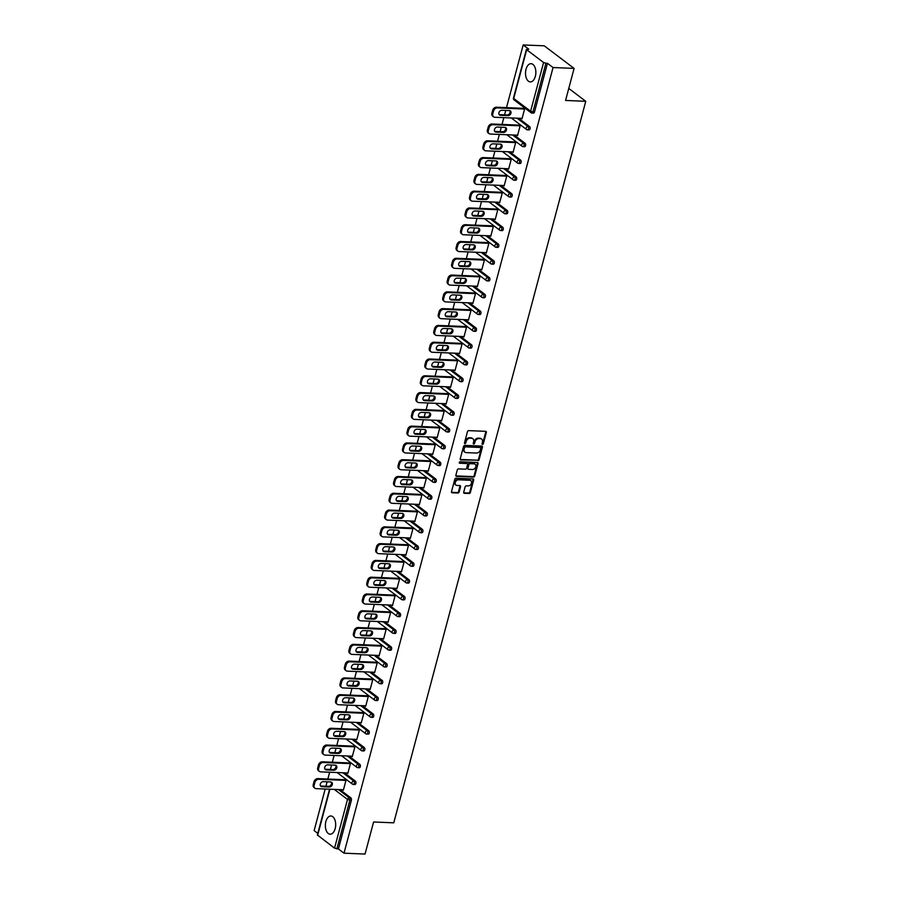 <?xml version="1.0" encoding="UTF-8"?>
<svg xmlns="http://www.w3.org/2000/svg" width="899" height="899" viewBox="0 0 899 899"><rect width="100%" height="100%" fill="white"/><g stroke="black" fill="none" stroke-linecap="round" stroke-linejoin="round"><path stroke-width="1.35" d="M482.505 444.353A0.798 0.618 127.1 0 0 483.359 443.645L486.348 432.419A1.146 0.877 127.1 0 0 485.685 431.329L468.694 430.632A1.146 0.877 127.1 0 0 467.469 431.644L464.48 442.87A0.798 0.618 127.1 0 0 465.806 442.915L466.188 441.465A3.663 2.809 127.1 0 1 470.11 438.218L471.526 438.274A3.663 2.809 127.1 0 1 472.84 438.723A3.663 2.809 127.1 0 1 473.649 441.78L473.256 443.229A0.798 0.618 127.1 0 0 474.582 443.286L474.964 441.825A3.663 2.809 127.1 0 1 478.886 438.577L480.302 438.633A3.663 2.809 127.1 0 1 481.617 439.083A3.663 2.809 127.1 0 1 482.426 442.139L482.033 443.589A0.798 0.618 127.1 0 0 482.505 444.353M482.01 443.904A0.798 0.618 127.1 0 0 482.763 443.196L485.752 431.969A1.146 0.877 127.1 0 0 485.73 431.329M464.457 443.173A0.798 0.618 127.1 0 0 465.21 442.465L465.592 441.016L466.188 441.465M473.234 443.533A0.798 0.618 127.1 0 0 473.987 442.836L474.369 441.375L474.964 441.825M335.181 828.608A9.102 5.158 -87.6 0 0 330.899 815.989A9.102 5.158 -87.6 0 0 325.865 821.562A9.102 5.158 -87.6 0 0 330.147 834.182A9.102 5.158 -87.6 0 0 335.181 828.608M535.355 76.314A9.102 5.158 -87.6 0 0 531.062 63.694A9.102 5.158 -87.6 0 0 526.027 69.268A9.102 5.158 -87.6 0 0 530.32 81.899A9.102 5.158 -87.6 0 0 535.355 76.314M463.715 492.191A1.146 0.877 127.1 0 0 464.378 493.281L469.143 493.484A1.146 0.877 127.1 0 0 470.368 492.461L473.683 479.999A1.146 0.877 127.1 0 0 473.02 478.909L456.04 478.201A1.146 0.877 127.1 0 0 454.815 479.223L451.5 491.686A1.146 0.877 127.1 0 0 452.152 492.776L457.917 493.012A1.146 0.877 127.1 0 0 459.142 492L460.558 486.662A1.146 0.877 127.1 0 0 459.895 485.572L457.04 485.449A3.068 2.349 127.1 0 1 455.939 485.078A3.068 2.349 127.1 0 1 455.523 481.842A3.068 2.349 127.1 0 1 458.546 479.808L469.728 480.268A3.068 2.349 127.1 0 1 470.829 480.639A3.068 2.349 127.1 0 1 471.245 483.876A3.068 2.349 127.1 0 1 468.222 485.909L466.356 485.842A1.146 0.877 127.1 0 0 465.131 486.853L463.715 492.191M526.679 49.726L513.711 98.463L530.612 111.251L543.58 62.514L526.679 49.726L528.758 49.175L523.173 44.95L544.232 45.815L574.101 68.403L565.572 100.463L585.755 101.295L393.773 822.821L373.591 821.989L365.05 854.05L344.002 853.185L553.042 67.537L547.457 63.312L545.918 63.245L532.95 111.982L534.489 112.049L547.457 63.312M574.101 68.403L553.042 67.537M477.886 460.636A1.146 0.877 127.1 0 0 479.111 459.614L482.426 447.151A1.146 0.877 127.1 0 0 481.763 446.061L464.772 445.365A1.146 0.877 127.1 0 0 463.547 446.376L460.232 458.838A1.146 0.877 127.1 0 0 460.895 459.928L477.29 460.187A1.146 0.877 127.1 0 0 478.515 459.164L481.83 446.702A1.146 0.877 127.1 0 0 481.808 446.061M478.054 463.581L474.739 476.043A1.146 0.877 127.1 0 1 473.515 477.054L456.523 476.358A1.146 0.877 127.1 0 1 455.86 475.256L457.288 469.93A1.146 0.877 127.1 0 1 458.512 468.907L465.401 469.199A1.146 0.877 127.1 0 0 466.626 468.177L467.559 464.637A1.146 0.877 127.1 0 0 466.896 463.547L459.726 463.243A0.798 0.618 127.1 0 1 460.119 461.771L477.391 462.479A1.146 0.877 127.1 0 1 478.054 463.581L477.459 463.131L474.144 475.593L474.739 476.043M585.755 101.295L568.764 88.45M543.58 62.514L545.918 63.245M344.002 853.185L338.417 848.959L334.54 848.162L317.381 834.98L329.562 789.198M317.808 833.373L314.133 830.597L325.191 789.019M325.932 786.232L327.112 781.815M327.854 779.028L329.652 772.241M330.394 769.454L331.574 765.027M332.315 762.24L334.125 755.452M334.866 752.665L336.046 748.238M336.788 745.462L338.586 738.663M339.328 735.876L340.507 731.46M341.249 728.673L343.058 721.886M343.8 719.099L344.969 714.671M345.71 711.884L347.52 705.097M348.261 702.31L349.441 697.894M350.183 695.107L351.992 688.308M352.734 685.532L353.903 681.105M354.644 678.318L356.454 671.531M357.195 668.744L358.375 664.316M359.117 661.529L360.915 654.742M361.656 651.955L362.836 647.538M363.578 644.752L365.387 637.964M366.129 635.177L367.309 630.75M368.039 627.963L369.849 621.175M370.59 618.388L371.77 613.961M372.512 611.185L374.321 604.386M375.063 601.6L376.232 597.183M376.973 594.396L378.782 587.609M379.524 584.822L380.704 580.394M381.446 577.607L383.255 570.82M383.985 568.033L385.165 563.617M385.907 560.83L387.716 554.031M388.458 551.256L389.638 546.828M390.38 544.041L392.178 537.254M392.919 534.467L394.099 530.039M394.841 527.252L396.65 520.465M397.392 517.678L398.56 513.262M399.302 510.475L401.111 503.687M401.853 500.9L403.033 496.473M403.775 493.686L405.584 486.898M406.326 484.112L407.494 479.684M408.236 476.908L410.045 470.11M410.787 467.323L411.967 462.906M412.708 460.119L414.506 453.332M415.248 450.545L416.428 446.118M417.17 443.331L418.979 436.543M419.721 433.756L420.901 429.34M421.642 426.553L423.44 419.754M424.182 416.979L425.362 412.551M426.104 409.764L427.913 402.977M428.654 400.19L429.823 395.762M430.565 392.987L432.374 386.188M433.116 383.401L434.296 378.985M435.037 376.198L436.847 369.41M437.588 366.623L438.757 362.196M439.499 359.409L441.308 352.622M442.05 349.835L443.229 345.418M443.971 342.631L445.769 335.833M446.511 333.057L447.691 328.629M448.432 325.843L450.242 319.055M450.983 316.268L452.163 311.841M452.894 309.054L454.703 302.266M455.445 299.479L456.625 295.063M457.366 292.276L459.175 285.489M459.917 282.702L461.086 278.274M461.828 275.487L463.637 268.7M464.378 265.913L465.558 261.485M466.3 258.71L468.109 251.911M468.84 249.124L470.02 244.708M470.761 241.921L472.571 235.133M473.312 232.347L474.492 227.919M475.234 225.132L477.032 218.345M477.774 215.558L478.953 211.141M479.695 208.354L481.504 201.556M482.246 198.78L483.415 194.353M484.156 191.566L485.966 184.778M486.707 181.991L487.887 177.564M488.629 174.777L490.438 167.989M491.18 165.202L492.349 160.786M493.09 157.999L494.899 151.212M495.641 148.425L496.821 143.997M497.563 141.21L499.361 134.423M500.102 131.636L501.282 127.209M502.024 124.433L503.833 117.634M504.575 114.847L505.755 110.431M506.497 107.644L523.173 44.95M523.701 108.352L524.713 108.599L521.993 118.825L521.386 118.365M339.946 789.625L350.913 797.93A1.753 0.989 92.4 0 1 351.385 800.222L349.846 800.155L336.878 848.892M338.417 848.959L351.385 800.222M534.489 112.049A1.753 0.989 92.4 0 1 533.523 113.128L531.983 113.06A1.753 0.989 92.4 0 1 531.624 112.926A1.753 1.349 127.1 0 1 530.994 112.701A1.753 1.753 0 0 0 531.983 113.06A1.753 0.989 92.4 0 0 532.95 111.982L530.612 111.251A1.753 1.349 127.1 0 0 530.994 112.701L514.093 99.924A1.753 1.349 127.1 0 1 513.711 98.463L513.453 98.081A1.753 1.753 0 0 0 514.093 99.924M355.386 781.141A1.753 0.989 92.4 0 1 355.847 783.434A1.753 0.989 92.4 0 1 354.88 784.501L353.341 784.445A1.753 0.989 92.4 0 1 352.981 784.31A1.753 1.349 127.1 0 1 352.363 784.085A1.753 1.753 0 0 0 353.341 784.445A1.753 0.989 92.4 0 0 354.307 783.366A1.753 0.989 -87.6 0 0 353.846 781.074L355.386 781.141L344.407 772.848M359.847 764.352A1.753 0.989 92.4 0 1 360.319 766.645A1.753 0.989 92.4 0 1 359.342 767.724L357.802 767.656A1.753 0.989 92.4 0 1 357.454 767.521A1.753 1.349 127.1 0 1 356.824 767.308A1.753 1.753 0 0 0 357.802 767.656A1.753 0.989 92.4 0 0 358.78 766.589A1.753 0.989 -87.6 0 0 358.308 764.296L359.847 764.352L348.879 756.059M364.309 747.575A1.753 0.989 92.4 0 1 364.78 749.867A1.753 0.989 92.4 0 1 363.814 750.935L362.275 750.867A1.753 0.989 92.4 0 1 361.915 750.732A1.753 1.349 127.1 0 1 361.286 750.519A1.753 1.753 0 0 0 362.275 750.867A1.753 0.989 92.4 0 0 363.241 749.8A1.753 0.989 -87.6 0 0 362.78 747.507L364.309 747.575L353.341 739.281M368.781 730.786A1.753 0.989 92.4 0 1 369.242 733.078A1.753 0.989 92.4 0 1 368.275 734.146L366.736 734.09A1.753 0.989 92.4 0 1 366.387 733.955A1.753 1.349 127.1 0 1 365.758 733.73A1.753 1.753 0 0 0 366.736 734.09A1.753 0.989 92.4 0 0 367.713 733.011A1.753 0.989 -87.6 0 0 367.242 730.718L368.781 730.786L357.802 722.493M373.242 714.008A1.753 0.989 92.4 0 1 373.714 716.289A1.753 0.989 92.4 0 1 372.748 717.368L371.208 717.301A1.753 0.989 92.4 0 1 370.849 717.166A1.753 1.349 127.1 0 1 370.219 716.952A1.753 1.753 0 0 0 371.208 717.301A1.753 0.989 92.4 0 0 372.175 716.233A1.753 0.989 -87.6 0 0 371.703 713.941L373.242 714.008L362.275 705.704M377.715 697.219A1.753 0.989 92.4 0 1 378.176 699.512A1.753 0.989 92.4 0 1 377.209 700.579L375.67 700.523A1.753 0.989 92.4 0 1 375.31 700.377A1.753 1.349 127.1 0 1 374.692 700.164A1.753 1.753 0 0 0 375.67 700.523A1.753 0.989 92.4 0 0 376.636 699.444A1.753 0.989 -87.6 0 0 376.175 697.152L377.715 697.219L366.736 688.926M382.176 680.431A1.753 0.989 92.4 0 1 382.648 682.723A1.753 0.989 92.4 0 1 381.67 683.802L380.142 683.734A1.753 0.989 92.4 0 1 379.783 683.6A1.753 1.349 127.1 0 1 379.153 683.386A1.753 1.753 0 0 0 380.142 683.734A1.753 0.989 92.4 0 0 381.109 682.667A1.753 0.989 -87.6 0 0 380.637 680.374L382.176 680.431L371.208 672.137M386.649 663.653A1.753 0.989 92.4 0 1 387.109 665.945A1.753 0.989 92.4 0 1 386.143 667.013L384.603 666.946A1.753 0.989 92.4 0 1 384.244 666.811A1.753 1.349 127.1 0 1 383.615 666.597A1.753 1.753 0 0 0 384.603 666.946A1.753 0.989 92.4 0 0 385.57 665.878A1.753 0.989 -87.6 0 0 385.109 663.586L386.649 663.653L375.67 655.349M391.11 646.864A1.753 0.989 92.4 0 1 391.582 649.157A1.753 0.989 92.4 0 1 390.604 650.224L389.065 650.168A1.753 0.989 92.4 0 1 388.716 650.033A1.753 1.349 127.1 0 1 388.087 649.808A1.753 1.753 0 0 0 389.065 650.168A1.753 0.989 92.4 0 0 390.042 649.089A1.753 0.989 -87.6 0 0 389.57 646.797L391.11 646.864L380.142 638.571M395.571 630.075A1.753 0.989 92.4 0 1 396.043 632.368A1.753 0.989 92.4 0 1 395.077 633.447L393.537 633.379A1.753 0.989 92.4 0 1 393.178 633.244A1.753 1.349 127.1 0 1 392.548 633.031A1.753 1.753 0 0 0 393.537 633.379A1.753 0.989 92.4 0 0 394.504 632.312A1.753 0.989 -87.6 0 0 394.043 630.019L395.571 630.075L384.603 621.782M400.044 613.298A1.753 0.989 92.4 0 1 400.505 615.59A1.753 0.989 92.4 0 1 399.538 616.658L397.999 616.59A1.753 0.989 92.4 0 1 397.65 616.456A1.753 1.349 127.1 0 1 397.021 616.242A1.753 1.753 0 0 0 397.999 616.59A1.753 0.989 92.4 0 0 398.965 615.523A1.753 0.989 -87.6 0 0 398.504 613.23L400.044 613.298L389.065 605.005M404.505 596.509A1.753 0.989 92.4 0 1 404.977 598.801A1.753 0.989 92.4 0 1 404.011 599.88L402.471 599.813A1.753 0.989 92.4 0 1 402.111 599.678A1.753 1.349 127.1 0 1 401.482 599.453A1.753 1.753 0 0 0 402.471 599.813A1.753 0.989 92.4 0 0 403.437 598.734A1.753 0.989 -87.6 0 0 402.966 596.453L404.505 596.509L393.537 588.216M408.978 579.731A1.753 0.989 92.4 0 1 409.438 582.013A1.753 0.989 92.4 0 1 408.472 583.091L406.932 583.024A1.753 0.989 92.4 0 1 406.573 582.889A1.753 1.349 127.1 0 1 405.955 582.676A1.753 1.753 0 0 0 406.932 583.024A1.753 0.989 92.4 0 0 407.899 581.956A1.753 0.989 -87.6 0 0 407.438 579.664L408.978 579.731L397.999 571.427M413.439 562.943A1.753 0.989 92.4 0 1 413.911 565.235A1.753 0.989 92.4 0 1 412.933 566.303L411.405 566.246A1.753 0.989 92.4 0 1 411.045 566.112A1.753 1.349 127.1 0 1 410.416 565.887A1.753 1.753 0 0 0 411.405 566.246A1.753 0.989 92.4 0 0 412.371 565.168A1.753 0.989 -87.6 0 0 411.899 562.875L413.439 562.943L402.471 554.649M417.911 546.154A1.753 0.989 92.4 0 1 418.372 548.446A1.753 0.989 92.4 0 1 417.406 549.525L415.866 549.458A1.753 0.989 92.4 0 1 415.507 549.323A1.753 1.349 127.1 0 1 414.877 549.109A1.753 1.753 0 0 0 415.866 549.458A1.753 0.989 92.4 0 0 416.833 548.39A1.753 0.989 -87.6 0 0 416.372 546.098L417.911 546.154L406.932 537.86M422.373 529.376A1.753 0.989 92.4 0 1 422.833 531.669A1.753 0.989 92.4 0 1 421.867 532.736L420.327 532.669A1.753 0.989 92.4 0 1 419.979 532.534A1.753 1.349 127.1 0 1 419.35 532.32A1.753 1.753 0 0 0 420.327 532.669A1.753 0.989 92.4 0 0 421.305 531.601A1.753 0.989 -87.6 0 0 420.833 529.309L422.373 529.376L411.394 521.072M426.834 512.587A1.753 0.989 92.4 0 1 427.306 514.88A1.753 0.989 92.4 0 1 426.34 515.947L424.8 515.891A1.753 0.989 92.4 0 1 424.44 515.756A1.753 1.349 127.1 0 1 423.811 515.532A1.753 1.753 0 0 0 424.8 515.891A1.753 0.989 92.4 0 0 425.766 514.812A1.753 0.989 -87.6 0 0 425.294 512.52L426.834 512.587L415.866 504.294M431.306 495.798A1.753 0.989 92.4 0 1 431.767 498.091A1.753 0.989 92.4 0 1 430.801 499.17L429.261 499.102A1.753 0.989 92.4 0 1 428.902 498.967A1.753 1.349 127.1 0 1 428.284 498.754A1.753 1.753 0 0 0 429.261 499.102A1.753 0.989 92.4 0 0 430.228 498.035A1.753 0.989 -87.6 0 0 429.767 495.742L431.306 495.798L420.327 487.505M435.768 479.021A1.753 0.989 92.4 0 1 436.24 481.313A1.753 0.989 92.4 0 1 435.273 482.381L433.734 482.325A1.753 0.989 92.4 0 1 433.374 482.179A1.753 1.349 127.1 0 1 432.745 481.965A1.753 1.753 0 0 0 433.734 482.325A1.753 0.989 92.4 0 0 434.7 481.246A1.753 0.989 -87.6 0 0 434.228 478.953L435.768 479.021L424.8 470.728M440.24 462.232A1.753 0.989 92.4 0 1 440.701 464.525A1.753 0.989 92.4 0 1 439.735 465.603L438.195 465.536A1.753 0.989 92.4 0 1 437.835 465.401A1.753 1.349 127.1 0 1 437.217 465.188A1.753 1.753 0 0 0 438.195 465.536A1.753 0.989 92.4 0 0 439.162 464.457A1.753 0.989 -87.6 0 0 438.701 462.176L440.24 462.232L429.261 453.939M444.702 445.454A1.753 0.989 92.4 0 1 445.174 447.747A1.753 0.989 92.4 0 1 444.196 448.815L442.656 448.747A1.753 0.989 92.4 0 1 442.308 448.612A1.753 1.349 127.1 0 1 441.679 448.399A1.753 1.753 0 0 0 442.656 448.747A1.753 0.989 92.4 0 0 443.634 447.68A1.753 0.989 -87.6 0 0 443.162 445.387L444.702 445.454L433.734 437.15M449.163 428.666A1.753 0.989 92.4 0 1 449.635 430.958A1.753 0.989 92.4 0 1 448.668 432.026L447.129 431.969A1.753 0.989 92.4 0 1 446.769 431.835A1.753 1.349 127.1 0 1 446.14 431.61A1.753 1.753 0 0 0 447.129 431.969A1.753 0.989 92.4 0 0 448.095 430.891A1.753 0.989 -87.6 0 0 447.635 428.598L449.163 428.666L438.195 420.372M453.635 411.877A1.753 0.989 92.4 0 1 454.096 414.169A1.753 0.989 92.4 0 1 453.13 415.248L451.59 415.181A1.753 0.989 92.4 0 1 451.242 415.046A1.753 1.349 127.1 0 1 450.613 414.832A1.753 1.753 0 0 0 451.59 415.181A1.753 0.989 92.4 0 0 452.568 414.113A1.753 0.989 -87.6 0 0 452.096 411.821L453.635 411.877L442.656 403.584M458.097 395.099A1.753 0.989 92.4 0 1 458.569 397.392A1.753 0.989 92.4 0 1 457.602 398.459L456.063 398.392A1.753 0.989 92.4 0 1 455.703 398.257A1.753 1.349 127.1 0 1 455.074 398.043A1.753 1.753 0 0 0 456.063 398.392A1.753 0.989 92.4 0 0 457.029 397.324A1.753 0.989 -87.6 0 0 456.557 395.032L458.097 395.099L447.129 386.795M462.569 378.31A1.753 0.989 92.4 0 1 463.03 380.603A1.753 0.989 92.4 0 1 462.064 381.67L460.524 381.614A1.753 0.989 92.4 0 1 460.164 381.479A1.753 1.349 127.1 0 1 459.546 381.255A1.753 1.753 0 0 0 460.524 381.614A1.753 0.989 92.4 0 0 461.49 380.535A1.753 0.989 -87.6 0 0 461.03 378.243L462.569 378.31L451.59 370.017M467.031 361.522A1.753 0.989 92.4 0 1 467.502 363.814A1.753 0.989 92.4 0 1 466.525 364.893L464.997 364.825A1.753 0.989 92.4 0 1 464.637 364.691A1.753 1.349 127.1 0 1 464.008 364.477A1.753 1.753 0 0 0 464.997 364.825A1.753 0.989 92.4 0 0 465.963 363.758A1.753 0.989 -87.6 0 0 465.491 361.465L467.031 361.522L456.063 353.228M471.503 344.744A1.753 0.989 92.4 0 1 471.964 347.036A1.753 0.989 92.4 0 1 470.997 348.104L469.458 348.048A1.753 0.989 92.4 0 1 469.098 347.902A1.753 1.349 127.1 0 1 468.469 347.688A1.753 1.753 0 0 0 469.458 348.048A1.753 0.989 92.4 0 0 470.424 346.969A1.753 0.989 -87.6 0 0 469.963 344.677L471.503 344.744L460.524 336.451M475.964 327.955A1.753 0.989 92.4 0 1 476.436 330.248A1.753 0.989 92.4 0 1 475.459 331.326L473.919 331.259A1.753 0.989 92.4 0 1 473.571 331.124A1.753 1.349 127.1 0 1 472.941 330.911A1.753 1.753 0 0 0 473.919 331.259A1.753 0.989 92.4 0 0 474.897 330.191A1.753 0.989 -87.6 0 0 474.425 327.899L475.964 327.955L464.997 319.662M480.426 311.178A1.753 0.989 92.4 0 1 480.898 313.47A1.753 0.989 92.4 0 1 479.931 314.538L478.392 314.47A1.753 0.989 92.4 0 1 478.032 314.335A1.753 1.349 127.1 0 1 477.403 314.122A1.753 1.753 0 0 0 478.392 314.47A1.753 0.989 92.4 0 0 479.358 313.403A1.753 0.989 -87.6 0 0 478.897 311.11L480.426 311.178L469.458 302.873M484.898 294.389A1.753 0.989 92.4 0 1 485.359 296.681A1.753 0.989 92.4 0 1 484.392 297.749L482.853 297.693A1.753 0.989 92.4 0 1 482.505 297.558A1.753 1.349 127.1 0 1 481.875 297.333A1.753 1.753 0 0 0 482.853 297.693A1.753 0.989 92.4 0 0 483.819 296.614A1.753 0.989 -87.6 0 0 483.359 294.321L484.898 294.389L473.919 286.096M489.359 277.6A1.753 0.989 92.4 0 1 489.831 279.892A1.753 0.989 92.4 0 1 488.865 280.971L487.325 280.904A1.753 0.989 92.4 0 1 486.966 280.769A1.753 1.349 127.1 0 1 486.337 280.555A1.753 1.753 0 0 0 487.325 280.904A1.753 0.989 92.4 0 0 488.292 279.836A1.753 0.989 -87.6 0 0 487.82 277.544L489.359 277.6L478.392 269.307M493.832 260.822A1.753 0.989 92.4 0 1 494.293 263.115A1.753 0.989 92.4 0 1 493.326 264.182L491.787 264.115A1.753 0.989 92.4 0 1 491.427 263.98A1.753 1.349 127.1 0 1 490.809 263.767A1.753 1.753 0 0 0 491.787 264.115A1.753 0.989 92.4 0 0 492.753 263.047A1.753 0.989 -87.6 0 0 492.292 260.755L493.832 260.822L482.853 252.529M498.293 244.034A1.753 0.989 92.4 0 1 498.765 246.326A1.753 0.989 92.4 0 1 497.788 247.394L496.259 247.337A1.753 0.989 92.4 0 1 495.9 247.203A1.753 1.349 127.1 0 1 495.27 246.978A1.753 1.753 0 0 0 496.259 247.337A1.753 0.989 92.4 0 0 497.226 246.259A1.753 0.989 -87.6 0 0 496.754 243.966L498.293 244.034L487.325 235.74M502.766 227.256A1.753 0.989 92.4 0 1 503.226 229.537A1.753 0.989 92.4 0 1 502.26 230.616L500.721 230.549A1.753 0.989 92.4 0 1 500.361 230.414A1.753 1.349 127.1 0 1 499.732 230.2A1.753 1.753 0 0 0 500.721 230.549A1.753 0.989 92.4 0 0 501.687 229.481A1.753 0.989 -87.6 0 0 501.226 227.189L502.766 227.256L491.787 218.951M507.227 210.467A1.753 0.989 92.4 0 1 507.688 212.76A1.753 0.989 92.4 0 1 506.721 213.827L505.182 213.771A1.753 0.989 92.4 0 1 504.833 213.625A1.753 1.349 127.1 0 1 504.204 213.411A1.753 1.753 0 0 0 505.182 213.771A1.753 0.989 92.4 0 0 506.159 212.692A1.753 0.989 -87.6 0 0 505.688 210.4L507.227 210.467L496.248 202.174M511.688 193.678A1.753 0.989 92.4 0 1 512.16 195.971A1.753 0.989 92.4 0 1 511.194 197.05L509.654 196.982A1.753 0.989 92.4 0 1 509.295 196.847A1.753 1.349 127.1 0 1 508.665 196.634A1.753 1.753 0 0 0 509.654 196.982A1.753 0.989 92.4 0 0 510.621 195.915A1.753 0.989 -87.6 0 0 510.149 193.622L511.688 193.678L500.721 185.385M516.161 176.901A1.753 0.989 92.4 0 1 516.622 179.193A1.753 0.989 92.4 0 1 515.655 180.261L514.116 180.193A1.753 0.989 92.4 0 1 513.756 180.058A1.753 1.349 127.1 0 1 513.138 179.845A1.753 1.753 0 0 0 514.116 180.193A1.753 0.989 92.4 0 0 515.082 179.126A1.753 0.989 -87.6 0 0 514.621 176.833L516.161 176.901L505.182 168.596M520.622 160.112A1.753 0.989 92.4 0 1 521.094 162.404A1.753 0.989 92.4 0 1 520.128 163.472L518.588 163.416A1.753 0.989 92.4 0 1 518.229 163.281A1.753 1.349 127.1 0 1 517.599 163.056A1.753 1.753 0 0 0 518.588 163.416A1.753 0.989 92.4 0 0 519.555 162.337A1.753 0.989 -87.6 0 0 519.083 160.044L520.622 160.112L509.654 151.819M525.095 143.323A1.753 0.989 92.4 0 1 525.555 145.616A1.753 0.989 92.4 0 1 524.589 146.694L523.049 146.627A1.753 0.989 92.4 0 1 522.69 146.492A1.753 1.349 127.1 0 1 522.072 146.279A1.753 1.753 0 0 0 523.049 146.627A1.753 0.989 92.4 0 0 524.016 145.559A1.753 0.989 -87.6 0 0 523.555 143.267L525.095 143.323L514.116 135.03M529.556 126.545A1.753 0.989 92.4 0 1 530.028 128.838A1.753 0.989 92.4 0 1 529.05 129.905L527.522 129.838A1.753 0.989 92.4 0 1 527.162 129.703A1.753 1.349 127.1 0 1 526.533 129.49A1.753 1.753 0 0 0 527.522 129.838A1.753 0.989 92.4 0 0 528.488 128.771A1.753 0.989 -87.6 0 0 528.016 126.478L529.556 126.545L518.588 118.252M516.925 135.142L517.532 135.603L520.251 125.388L519.24 125.141M512.452 151.931L513.059 152.392L515.779 142.166L514.767 141.918M507.991 168.72L508.598 169.181L511.317 158.954L510.306 158.707M503.519 185.497L504.125 185.958L506.845 175.743L505.845 175.496M499.057 202.286L499.664 202.747L502.384 192.521L501.372 192.274M494.585 219.075L495.203 219.536L497.922 209.31L496.911 209.062M490.124 235.853L490.73 236.313L493.45 226.099L492.438 225.851M485.662 252.641L486.269 253.102L488.989 242.876L487.977 242.629M481.19 269.419L481.797 269.88L484.516 259.665L483.505 259.418M476.728 286.208L477.335 286.669L480.055 276.442L479.043 276.195M472.256 302.997L472.874 303.457L475.593 293.231L474.582 292.984M467.795 319.774L468.401 320.235L471.121 310.02L470.11 309.773M463.333 336.563L463.94 337.024L466.66 326.798L465.648 326.551M458.861 353.352L459.468 353.813L462.187 343.587L461.176 343.339M454.4 370.13L455.006 370.59L457.726 360.375L456.714 360.128M449.927 386.918L450.534 387.379L453.253 377.153L452.242 376.906M445.466 403.696L446.073 404.157L448.792 393.942L447.781 393.695M440.993 420.485L441.611 420.946L444.331 410.719L443.319 410.472M436.532 437.274L437.139 437.734L439.858 427.508L438.847 427.261M432.071 454.051L432.677 454.512L435.397 444.297L434.386 444.05M427.598 470.84L428.205 471.301L430.924 461.075L429.913 460.827M423.137 487.629L423.744 488.078L426.463 477.863L425.452 477.616M418.664 504.406L419.271 504.867L421.991 494.652L420.99 494.405M414.203 521.195L414.81 521.656L417.529 511.43L416.518 511.183M409.73 537.973L410.349 538.434L413.068 528.219L412.057 527.971M405.269 554.762L405.876 555.222L408.596 544.996L407.584 544.749M400.808 571.55L401.415 572.011L404.134 561.785L403.123 561.538M396.335 588.328L396.942 588.789L399.662 578.574L398.65 578.327M391.874 605.117L392.481 605.578L395.2 595.352L394.189 595.104M387.402 621.894L388.02 622.355L390.739 612.14L389.728 611.893M382.94 638.683L383.547 639.144L386.267 628.918L385.255 628.671M378.468 655.472L379.086 655.933L381.805 645.707L380.794 645.46M374.006 672.25L374.613 672.71L377.333 662.496L376.321 662.248M369.545 689.039L370.152 689.499L372.871 679.273L371.86 679.026M365.073 705.827L365.679 706.288L368.399 696.062L367.388 695.815M360.611 722.605L361.218 723.066L363.938 712.851L362.926 712.604M356.139 739.394L356.757 739.855L359.476 729.628L358.465 729.381M351.678 756.171L352.284 756.632L355.004 746.417L353.992 746.17M347.216 772.96L347.823 773.421L350.543 763.195L349.531 762.948M342.744 789.749L343.351 790.21L346.07 779.984L345.059 779.736M481.302 438.892A3.663 2.809 127.1 0 0 481.021 438.633A3.663 2.809 127.1 0 0 479.706 438.184L480.302 438.633M474.369 441.375A3.663 2.809 127.1 0 1 478.29 438.128L479.706 438.184M472.526 438.521A3.663 2.809 127.1 0 0 472.245 438.274A3.663 2.809 127.1 0 0 470.93 437.824L471.526 438.274M465.592 441.016A3.663 2.809 127.1 0 1 469.514 437.757L470.93 437.824M460.254 459.479A1.146 0.877 127.1 0 0 460.299 459.479L477.29 460.187M480.796 448.264A0.798 0.618 127.1 0 0 480.324 447.5L465.424 446.882A0.798 0.618 127.1 0 0 464.558 447.59L464.154 449.129A3.663 2.809 127.1 0 0 464.963 452.175A3.663 2.809 127.1 0 0 466.278 452.624L476.47 453.051A3.663 2.809 127.1 0 0 480.392 449.792L480.796 448.264M480.19 447.399A0.798 0.618 127.1 0 0 479.729 447.05L480.324 447.5M464.682 451.927A3.663 2.809 127.1 0 1 464.367 451.725A3.663 2.809 127.1 0 1 463.558 448.668L463.963 447.14A0.798 0.618 127.1 0 1 464.817 446.432L479.729 447.05M456.523 476.358L455.928 475.908A1.146 0.877 127.1 0 0 455.928 475.908L472.919 476.605A1.146 0.877 127.1 0 0 474.144 475.593M466.952 463.547A1.146 0.877 127.1 0 0 466.3 463.097L459.243 462.805M472.548 469.492A3.068 2.349 127.1 0 0 475.56 467.446A3.068 2.349 127.1 0 0 475.144 464.221A3.068 2.349 127.1 0 0 474.054 463.839L470.11 463.682A1.146 0.877 127.1 0 0 468.885 464.693L467.941 468.233A1.146 0.877 127.1 0 0 468.604 469.323L472.548 469.492M474.829 464.03A3.068 2.349 127.1 0 0 474.548 463.772A3.068 2.349 127.1 0 0 473.447 463.39L474.054 463.839M467.963 468.873A1.146 0.877 127.1 0 1 467.345 467.783L468.289 464.244A1.146 0.877 127.1 0 1 469.514 463.221L473.447 463.39M477.459 463.131A1.146 0.877 127.1 0 0 477.436 462.491M470.503 480.448A3.068 2.349 127.1 0 0 470.222 480.19A3.068 2.349 127.1 0 0 469.132 479.819L469.728 480.268M455.669 484.819A3.068 2.349 127.1 0 1 455.344 484.617A3.068 2.349 127.1 0 1 454.928 481.392A3.068 2.349 127.1 0 1 457.951 479.347L469.132 479.819M451.512 492.326A1.146 0.877 127.1 0 0 451.556 492.326L457.321 492.562A1.146 0.877 127.1 0 0 458.546 491.551L459.962 486.213A1.146 0.877 127.1 0 0 459.94 485.572M463.738 492.832A1.146 0.877 127.1 0 0 463.783 492.832L468.548 493.034A1.146 0.877 127.1 0 0 469.772 492.011L473.088 479.549A1.146 0.877 127.1 0 0 473.065 478.909M492.652 110.33L491.888 113.24L492.776 113.915L493.551 111.015L492.652 110.33A3.506 2.686 -52.9 0 1 496.394 107.228L524.432 108.386M492.776 113.915A3.506 2.686 127.1 0 0 493.551 116.836L492.652 116.151A3.506 2.686 -52.9 0 1 491.888 113.24M509.834 110.656A2.742 2.101 -52.9 0 1 509.643 113.454A2.742 2.101 -52.9 0 1 507.126 114.96L499.619 114.645A2.742 2.101 -52.9 0 1 499.147 114.566M496.394 107.228L497.293 107.902L524.6 109.037M497.293 107.902A3.506 2.686 127.1 0 0 493.551 111.015M493.551 116.836A3.506 2.686 127.1 0 0 494.81 117.263L522.105 118.398M509.362 110.577A2.742 2.101 -52.9 0 1 510.351 110.914A2.742 2.101 -52.9 0 1 510.722 113.813A2.742 2.101 -52.9 0 1 508.025 115.634L500.518 115.33A2.742 2.101 -52.9 0 1 499.541 114.982A2.742 2.101 -52.9 0 1 499.17 112.094A2.742 2.101 -52.9 0 1 501.867 110.274L509.362 110.577M488.191 127.119L487.415 130.029L488.314 130.703L489.09 127.793L488.191 127.119A3.506 2.686 -52.9 0 1 491.933 124.006L519.959 125.175M488.314 130.703A3.506 2.686 127.1 0 0 489.09 133.614L488.191 132.94A3.506 2.686 -52.9 0 1 487.415 130.029M505.373 127.444A2.742 2.101 -52.9 0 1 505.182 130.243A2.742 2.101 -52.9 0 1 502.653 131.737L495.158 131.434A2.742 2.101 -52.9 0 1 494.686 131.355M491.933 124.006L492.832 124.691L520.139 125.815M492.832 124.691A3.506 2.686 127.1 0 0 489.09 127.793M489.09 133.614A3.506 2.686 127.1 0 0 490.337 134.052L517.644 135.176M504.901 127.366A2.742 2.101 -52.9 0 1 505.879 127.703A2.742 2.101 -52.9 0 1 506.261 130.591A2.742 2.101 -52.9 0 1 503.552 132.423L496.057 132.108A2.742 2.101 -52.9 0 1 495.068 131.771A2.742 2.101 -52.9 0 1 494.697 128.883A2.742 2.101 -52.9 0 1 497.405 127.051L504.901 127.366M483.729 143.907L482.954 146.807L483.842 147.492L484.617 144.582L483.729 143.907A3.506 2.686 -52.9 0 1 487.472 140.795L515.498 141.952M483.842 147.492A3.506 2.686 127.1 0 0 484.617 150.403L483.718 149.717A3.506 2.686 -52.9 0 1 482.954 146.807M500.912 144.233A2.742 2.101 -52.9 0 1 500.709 147.02A2.742 2.101 -52.9 0 1 498.192 148.526L490.697 148.223A2.742 2.101 -52.9 0 1 490.213 148.133M487.472 140.795L488.359 141.469L515.666 142.604M488.359 141.469A3.506 2.686 127.1 0 0 484.617 144.582M484.617 150.403A3.506 2.686 127.1 0 0 485.876 150.83L513.183 151.965M500.428 144.143A2.742 2.101 -52.9 0 1 501.417 144.492A2.742 2.101 -52.9 0 1 501.788 147.38A2.742 2.101 -52.9 0 1 499.091 149.2L491.584 148.897A2.742 2.101 -52.9 0 1 490.607 148.56A2.742 2.101 -52.9 0 1 490.236 145.66A2.742 2.101 -52.9 0 1 492.933 143.84L500.428 144.143M479.257 160.685L478.482 163.596L479.381 164.27L480.156 161.37L479.257 160.685A3.506 2.686 -52.9 0 1 482.999 157.583L511.025 158.741M479.381 164.27A3.506 2.686 127.1 0 0 480.156 167.18L479.257 166.506A3.506 2.686 -52.9 0 1 478.482 163.596M496.439 161.011A2.742 2.101 -52.9 0 1 496.248 163.809A2.742 2.101 -52.9 0 1 493.731 165.315L486.224 165A2.742 2.101 -52.9 0 1 485.752 164.922M482.999 157.583L483.898 158.258L511.205 159.381M483.898 158.258A3.506 2.686 127.1 0 0 480.156 161.37M480.156 167.18A3.506 2.686 127.1 0 0 481.403 167.619L508.71 168.742M495.967 160.932A2.742 2.101 -52.9 0 1 496.945 161.269A2.742 2.101 -52.9 0 1 497.327 164.157A2.742 2.101 -52.9 0 1 494.619 165.989L487.123 165.674A2.742 2.101 -52.9 0 1 486.145 165.337A2.742 2.101 -52.9 0 1 485.763 162.449A2.742 2.101 -52.9 0 1 488.472 160.618L495.967 160.932M474.796 177.474L474.02 180.373L474.919 181.059L475.683 178.148L474.796 177.474A3.506 2.686 -52.9 0 1 478.538 174.361L506.564 175.519M474.919 181.059A3.506 2.686 127.1 0 0 475.683 183.969L474.796 183.295A3.506 2.686 -52.9 0 1 474.02 180.373M491.978 177.8A2.742 2.101 -52.9 0 1 491.787 180.587A2.742 2.101 -52.9 0 1 489.258 182.092L481.763 181.789A2.742 2.101 -52.9 0 1 481.291 181.71M478.538 174.361L479.437 175.047L506.733 176.17M479.437 175.047A3.506 2.686 127.1 0 0 475.683 178.148M475.683 183.969A3.506 2.686 127.1 0 0 476.942 184.407L504.249 185.531M491.506 177.721A2.742 2.101 -52.9 0 1 492.483 178.058A2.742 2.101 -52.9 0 1 492.854 180.946A2.742 2.101 -52.9 0 1 490.157 182.778L482.662 182.463A2.742 2.101 -52.9 0 1 481.673 182.126A2.742 2.101 -52.9 0 1 481.302 179.238A2.742 2.101 -52.9 0 1 483.999 177.406L491.506 177.721M470.323 194.263L469.548 197.162L470.447 197.836L471.222 194.937L470.323 194.263A3.506 2.686 -52.9 0 1 474.065 191.15L502.103 192.307M470.447 197.836A3.506 2.686 127.1 0 0 471.222 200.758L470.323 200.072A3.506 2.686 -52.9 0 1 469.548 197.162M487.505 194.577A2.742 2.101 -52.9 0 1 487.314 197.375A2.742 2.101 -52.9 0 1 484.797 198.881L477.29 198.567A2.742 2.101 -52.9 0 1 476.818 198.488M474.065 191.15L474.964 191.824L502.271 192.959M474.964 191.824A3.506 2.686 127.1 0 0 471.222 194.937M471.222 200.758A3.506 2.686 127.1 0 0 472.469 201.185L499.777 202.32M487.033 194.499A2.742 2.101 -52.9 0 1 488.022 194.836A2.742 2.101 -52.9 0 1 488.393 197.735A2.742 2.101 -52.9 0 1 485.685 199.556L478.189 199.252A2.742 2.101 -52.9 0 1 477.212 198.904A2.742 2.101 -52.9 0 1 476.83 196.016A2.742 2.101 -52.9 0 1 479.538 194.195L487.033 194.499M465.862 211.04L465.086 213.951L465.985 214.625L466.761 211.726L465.862 211.04A3.506 2.686 -52.9 0 1 469.604 207.939L497.63 209.096M465.985 214.625A3.506 2.686 127.1 0 0 466.75 217.536L465.862 216.861A3.506 2.686 -52.9 0 1 465.086 213.951M483.044 211.366A2.742 2.101 -52.9 0 1 482.853 214.164A2.742 2.101 -52.9 0 1 480.324 215.67L472.829 215.355A2.742 2.101 -52.9 0 1 472.357 215.277M469.604 207.939L470.503 208.613L497.799 209.737M470.503 208.613A3.506 2.686 127.1 0 0 466.761 211.726M466.75 217.536A3.506 2.686 127.1 0 0 468.008 217.974L495.315 219.098M482.572 211.287A2.742 2.101 -52.9 0 1 483.55 211.625A2.742 2.101 -52.9 0 1 483.932 214.513A2.742 2.101 -52.9 0 1 481.223 216.344L473.728 216.03A2.742 2.101 -52.9 0 1 472.739 215.693A2.742 2.101 -52.9 0 1 472.368 212.805A2.742 2.101 -52.9 0 1 475.065 210.973L482.572 211.287M461.389 227.829L460.625 230.728L461.513 231.414L462.288 228.503L461.389 227.829A3.506 2.686 -52.9 0 1 465.143 224.716L493.169 225.874M461.513 231.414A3.506 2.686 127.1 0 0 462.288 234.324L461.389 233.65A3.506 2.686 -52.9 0 1 460.625 230.728M478.583 228.155A2.742 2.101 -52.9 0 1 478.38 230.942A2.742 2.101 -52.9 0 1 475.863 232.448L468.368 232.144A2.742 2.101 -52.9 0 1 467.885 232.054M465.143 224.716L466.03 225.391L493.337 226.526M466.03 225.391A3.506 2.686 127.1 0 0 462.288 228.503M462.288 234.324A3.506 2.686 127.1 0 0 463.547 234.751L490.843 235.886M478.099 228.065A2.742 2.101 -52.9 0 1 479.088 228.413A2.742 2.101 -52.9 0 1 479.459 231.301A2.742 2.101 -52.9 0 1 476.762 233.122L469.256 232.819A2.742 2.101 -52.9 0 1 468.278 232.481A2.742 2.101 -52.9 0 1 467.907 229.582A2.742 2.101 -52.9 0 1 470.604 227.762L478.099 228.065M456.928 244.607L456.153 247.517L457.052 248.191L457.827 245.292L456.928 244.607A3.506 2.686 -52.9 0 1 460.67 241.505L488.696 242.663M457.052 248.191A3.506 2.686 127.1 0 0 457.827 251.102L456.928 250.428A3.506 2.686 -52.9 0 1 456.153 247.517M474.11 244.933A2.742 2.101 -52.9 0 1 473.919 247.731A2.742 2.101 -52.9 0 1 471.391 249.237L463.895 248.922A2.742 2.101 -52.9 0 1 463.423 248.843M460.67 241.505L461.569 242.179L488.876 243.314M461.569 242.179A3.506 2.686 127.1 0 0 457.827 245.292M457.827 251.102A3.506 2.686 127.1 0 0 459.074 251.54L486.381 252.664M473.638 244.854A2.742 2.101 -52.9 0 1 474.616 245.191A2.742 2.101 -52.9 0 1 474.998 248.09A2.742 2.101 -52.9 0 1 472.29 249.911L464.794 249.607A2.742 2.101 -52.9 0 1 463.805 249.259A2.742 2.101 -52.9 0 1 463.434 246.371A2.742 2.101 -52.9 0 1 466.143 244.55L473.638 244.854M452.467 261.395L451.691 264.306L452.59 264.98L453.354 262.07L452.467 261.395A3.506 2.686 -52.9 0 1 456.209 258.283L484.235 259.44M452.59 264.98A3.506 2.686 127.1 0 0 453.354 267.891L452.455 267.217A3.506 2.686 -52.9 0 1 451.691 264.306M469.649 261.721A2.742 2.101 -52.9 0 1 469.447 264.508A2.742 2.101 -52.9 0 1 466.929 266.014L459.434 265.711A2.742 2.101 -52.9 0 1 458.962 265.632M456.209 258.283L457.097 258.968L484.404 260.092M457.097 258.968A3.506 2.686 127.1 0 0 453.354 262.07M453.354 267.891A3.506 2.686 127.1 0 0 454.613 268.329L481.92 269.453M469.177 261.643A2.742 2.101 -52.9 0 1 470.155 261.98A2.742 2.101 -52.9 0 1 470.525 264.868A2.742 2.101 -52.9 0 1 467.828 266.7L460.322 266.385A2.742 2.101 -52.9 0 1 459.344 266.048A2.742 2.101 -52.9 0 1 458.973 263.16A2.742 2.101 -52.9 0 1 461.67 261.328L469.177 261.643M447.994 278.184L447.219 281.084L448.118 281.769L448.893 278.859L447.994 278.184A3.506 2.686 -52.9 0 1 451.736 275.072L479.763 276.229M448.118 281.769A3.506 2.686 127.1 0 0 448.893 284.68L447.994 283.994A3.506 2.686 -52.9 0 1 447.219 281.084M465.176 278.499A2.742 2.101 -52.9 0 1 464.985 281.297A2.742 2.101 -52.9 0 1 462.468 282.803L454.961 282.488A2.742 2.101 -52.9 0 1 454.489 282.41M451.736 275.072L452.635 275.746L479.942 276.881M452.635 275.746A3.506 2.686 127.1 0 0 448.893 278.859M448.893 284.68A3.506 2.686 127.1 0 0 450.141 285.107L477.448 286.242M464.704 278.42A2.742 2.101 -52.9 0 1 465.682 278.769A2.742 2.101 -52.9 0 1 466.064 281.657A2.742 2.101 -52.9 0 1 463.356 283.477L455.86 283.174A2.742 2.101 -52.9 0 1 454.883 282.837A2.742 2.101 -52.9 0 1 454.501 279.937A2.742 2.101 -52.9 0 1 457.209 278.117L464.704 278.42M443.533 294.962L442.757 297.872L443.657 298.547L444.421 295.647L443.533 294.962A3.506 2.686 -52.9 0 1 447.275 291.86L475.301 293.018M443.657 298.547A3.506 2.686 127.1 0 0 444.421 301.457L443.533 300.783A3.506 2.686 -52.9 0 1 442.757 297.872M460.715 295.288A2.742 2.101 -52.9 0 1 460.524 298.086A2.742 2.101 -52.9 0 1 457.996 299.592L450.5 299.277A2.742 2.101 -52.9 0 1 450.028 299.198M447.275 291.86L448.174 292.535L475.47 293.658M448.174 292.535A3.506 2.686 127.1 0 0 444.421 295.647M444.421 301.457A3.506 2.686 127.1 0 0 445.679 301.895L472.986 303.019M460.243 295.209A2.742 2.101 -52.9 0 1 461.221 295.546A2.742 2.101 -52.9 0 1 461.592 298.434A2.742 2.101 -52.9 0 1 458.895 300.266L451.399 299.951A2.742 2.101 -52.9 0 1 450.41 299.614A2.742 2.101 -52.9 0 1 450.039 296.726A2.742 2.101 -52.9 0 1 452.736 294.894L460.243 295.209M439.06 311.751L438.296 314.65L439.184 315.335L439.959 312.425L439.06 311.751A3.506 2.686 -52.9 0 1 442.802 308.638L470.84 309.795M439.184 315.335A3.506 2.686 127.1 0 0 439.959 318.246L439.06 317.572A3.506 2.686 -52.9 0 1 438.296 314.65M456.243 312.077A2.742 2.101 -52.9 0 1 456.051 314.864A2.742 2.101 -52.9 0 1 453.534 316.369L446.028 316.066A2.742 2.101 -52.9 0 1 445.556 315.987M442.802 308.638L443.701 309.323L471.009 310.447M443.701 309.323A3.506 2.686 127.1 0 0 439.959 312.425M439.959 318.246A3.506 2.686 127.1 0 0 441.207 318.684L468.514 319.808M455.771 311.998A2.742 2.101 -52.9 0 1 456.759 312.335A2.742 2.101 -52.9 0 1 457.13 315.223A2.742 2.101 -52.9 0 1 454.433 317.055L446.927 316.74A2.742 2.101 -52.9 0 1 445.949 316.403A2.742 2.101 -52.9 0 1 445.567 313.515A2.742 2.101 -52.9 0 1 448.275 311.683L455.771 311.998M434.599 328.54L433.824 331.439L434.723 332.113L435.498 329.214L434.599 328.54A3.506 2.686 -52.9 0 1 438.341 325.427L466.367 326.584M434.723 332.113A3.506 2.686 127.1 0 0 435.498 335.035L434.599 334.349A3.506 2.686 -52.9 0 1 433.824 331.439M451.781 328.854A2.742 2.101 -52.9 0 1 451.59 331.652A2.742 2.101 -52.9 0 1 449.062 333.158L441.566 332.844A2.742 2.101 -52.9 0 1 441.094 332.765M438.341 325.427L439.24 326.101L466.547 327.236M439.24 326.101A3.506 2.686 127.1 0 0 435.498 329.214M435.498 335.035A3.506 2.686 127.1 0 0 436.745 335.462L464.053 336.597M451.309 328.776A2.742 2.101 -52.9 0 1 452.287 329.113A2.742 2.101 -52.9 0 1 452.669 332.012A2.742 2.101 -52.9 0 1 449.961 333.832L442.465 333.529A2.742 2.101 -52.9 0 1 441.476 333.181A2.742 2.101 -52.9 0 1 441.106 330.293A2.742 2.101 -52.9 0 1 443.803 328.472L451.309 328.776M430.127 345.317L429.362 348.228L430.25 348.902L431.026 345.991L430.127 345.317A3.506 2.686 -52.9 0 1 433.88 342.216L461.906 343.373M430.25 348.902A3.506 2.686 127.1 0 0 431.026 351.812L430.127 351.138A3.506 2.686 -52.9 0 1 429.362 348.228M447.32 345.643A2.742 2.101 -52.9 0 1 447.118 348.441A2.742 2.101 -52.9 0 1 444.6 349.947L437.105 349.632A2.742 2.101 -52.9 0 1 436.622 349.554M433.88 342.216L434.768 342.89L462.075 344.014M434.768 342.89A3.506 2.686 127.1 0 0 431.026 345.991M431.026 351.812A3.506 2.686 127.1 0 0 432.284 352.251L459.58 353.374M446.837 345.564A2.742 2.101 -52.9 0 1 447.826 345.901A2.742 2.101 -52.9 0 1 448.196 348.79A2.742 2.101 -52.9 0 1 445.499 350.621L437.993 350.307A2.742 2.101 -52.9 0 1 437.015 349.969A2.742 2.101 -52.9 0 1 436.644 347.081A2.742 2.101 -52.9 0 1 439.341 345.25L446.837 345.564M425.665 362.106L424.89 365.005L425.789 365.691L426.564 362.78L425.665 362.106A3.506 2.686 -52.9 0 1 429.407 358.993L457.434 360.151M425.789 365.691A3.506 2.686 127.1 0 0 426.564 368.601L425.665 367.927A3.506 2.686 -52.9 0 1 424.89 365.005M442.847 362.432A2.742 2.101 -52.9 0 1 442.656 365.219A2.742 2.101 -52.9 0 1 440.139 366.725L432.633 366.421A2.742 2.101 -52.9 0 1 432.161 366.331M429.407 358.993L430.306 359.667L457.613 360.802M430.306 359.667A3.506 2.686 127.1 0 0 426.564 362.78M426.564 368.601A3.506 2.686 127.1 0 0 427.812 369.028L455.119 370.163M442.375 362.342A2.742 2.101 -52.9 0 1 443.353 362.69A2.742 2.101 -52.9 0 1 443.735 365.578A2.742 2.101 -52.9 0 1 441.027 367.399L433.532 367.095A2.742 2.101 -52.9 0 1 432.554 366.758A2.742 2.101 -52.9 0 1 432.172 363.859A2.742 2.101 -52.9 0 1 434.88 362.039L442.375 362.342M421.204 378.884L420.429 381.794L421.328 382.468L422.092 379.569L421.204 378.884A3.506 2.686 -52.9 0 1 424.946 375.782L452.972 376.939M421.328 382.468A3.506 2.686 127.1 0 0 422.092 385.379L421.204 384.705A3.506 2.686 -52.9 0 1 420.429 381.794M438.386 379.209A2.742 2.101 -52.9 0 1 438.195 382.008A2.742 2.101 -52.9 0 1 435.667 383.513L428.171 383.199A2.742 2.101 -52.9 0 1 427.699 383.12M424.946 375.782L425.834 376.456L453.141 377.58M425.834 376.456A3.506 2.686 127.1 0 0 422.092 379.569M422.092 385.379A3.506 2.686 127.1 0 0 423.35 385.817L450.657 386.941M437.914 379.131A2.742 2.101 -52.9 0 1 438.892 379.468A2.742 2.101 -52.9 0 1 439.263 382.367A2.742 2.101 -52.9 0 1 436.566 384.188L429.059 383.873A2.742 2.101 -52.9 0 1 428.081 383.536A2.742 2.101 -52.9 0 1 427.71 380.648A2.742 2.101 -52.9 0 1 430.407 378.816L437.914 379.131M416.731 395.672L415.956 398.583L416.855 399.257L417.63 396.347L416.731 395.672A3.506 2.686 -52.9 0 1 420.474 392.56L448.5 393.717M416.855 399.257A3.506 2.686 127.1 0 0 417.63 402.168L416.731 401.493A3.506 2.686 -52.9 0 1 415.956 398.583M433.914 395.998A2.742 2.101 -52.9 0 1 433.723 398.785A2.742 2.101 -52.9 0 1 431.205 400.291L423.699 399.988A2.742 2.101 -52.9 0 1 423.227 399.909M420.474 392.56L421.373 393.245L448.68 394.369M421.373 393.245A3.506 2.686 127.1 0 0 417.63 396.347M417.63 402.168A3.506 2.686 127.1 0 0 418.878 402.606L446.185 403.73M433.442 395.92A2.742 2.101 -52.9 0 1 434.431 396.257A2.742 2.101 -52.9 0 1 434.801 399.145A2.742 2.101 -52.9 0 1 432.093 400.976L424.598 400.662A2.742 2.101 -52.9 0 1 423.62 400.325A2.742 2.101 -52.9 0 1 423.238 397.437A2.742 2.101 -52.9 0 1 425.946 395.605L433.442 395.92M412.27 412.461L411.495 415.36L412.394 416.035L413.169 413.135L412.27 412.461A3.506 2.686 -52.9 0 1 416.012 409.348L444.039 410.506M412.394 416.035A3.506 2.686 127.1 0 0 413.158 418.956L412.27 418.271A3.506 2.686 -52.9 0 1 411.495 415.36M429.452 412.776A2.742 2.101 -52.9 0 1 429.261 415.574A2.742 2.101 -52.9 0 1 426.733 417.08L419.237 416.765A2.742 2.101 -52.9 0 1 418.765 416.687M416.012 409.348L416.911 410.023L444.207 411.158M416.911 410.023A3.506 2.686 127.1 0 0 413.169 413.135M413.158 418.956A3.506 2.686 127.1 0 0 414.417 419.383L441.724 420.518M428.98 412.697A2.742 2.101 -52.9 0 1 429.958 413.046A2.742 2.101 -52.9 0 1 430.329 415.934A2.742 2.101 -52.9 0 1 427.632 417.754L420.136 417.451A2.742 2.101 -52.9 0 1 419.148 417.102A2.742 2.101 -52.9 0 1 418.777 414.214A2.742 2.101 -52.9 0 1 421.474 412.394L428.98 412.697M407.798 429.239L407.033 432.149L407.921 432.824L408.697 429.924L407.798 429.239A3.506 2.686 -52.9 0 1 411.54 426.137L439.577 427.295M407.921 432.824A3.506 2.686 127.1 0 0 408.697 435.734L407.798 435.06A3.506 2.686 -52.9 0 1 407.033 432.149M424.98 429.565A2.742 2.101 -52.9 0 1 424.789 432.363A2.742 2.101 -52.9 0 1 422.272 433.869L414.765 433.554A2.742 2.101 -52.9 0 1 414.293 433.475M411.54 426.137L412.439 426.811L439.746 427.935M412.439 426.811A3.506 2.686 127.1 0 0 408.697 429.924M408.697 435.734A3.506 2.686 127.1 0 0 409.955 436.172L437.251 437.296M424.508 429.486A2.742 2.101 -52.9 0 1 425.497 429.823A2.742 2.101 -52.9 0 1 425.868 432.711A2.742 2.101 -52.9 0 1 423.171 434.543L415.664 434.228A2.742 2.101 -52.9 0 1 414.686 433.891A2.742 2.101 -52.9 0 1 414.304 431.003A2.742 2.101 -52.9 0 1 417.012 429.171L424.508 429.486M403.336 446.028L402.561 448.927L403.46 449.612L404.235 446.702L403.336 446.028A3.506 2.686 -52.9 0 1 407.078 442.915L435.105 444.072M403.46 449.612A3.506 2.686 127.1 0 0 404.235 452.523L403.336 451.849A3.506 2.686 -52.9 0 1 402.561 448.927M420.518 446.353A2.742 2.101 -52.9 0 1 420.327 449.14A2.742 2.101 -52.9 0 1 417.799 450.646L410.304 450.343A2.742 2.101 -52.9 0 1 409.832 450.264M407.078 442.915L407.977 443.6L435.285 444.724M407.977 443.6A3.506 2.686 127.1 0 0 404.235 446.702M404.235 452.523A3.506 2.686 127.1 0 0 405.483 452.961L432.79 454.085M420.047 446.275A2.742 2.101 -52.9 0 1 421.024 446.612A2.742 2.101 -52.9 0 1 421.406 449.5A2.742 2.101 -52.9 0 1 418.698 451.332L411.203 451.017A2.742 2.101 -52.9 0 1 410.214 450.68A2.742 2.101 -52.9 0 1 409.843 447.781A2.742 2.101 -52.9 0 1 412.551 445.96L420.047 446.275M398.875 462.816L398.1 465.716L398.987 466.39L399.763 463.491L398.875 462.816A3.506 2.686 -52.9 0 1 402.617 459.704L430.643 460.861M398.987 466.39A3.506 2.686 127.1 0 0 399.763 469.312L398.864 468.626A3.506 2.686 -52.9 0 1 398.1 465.716M416.057 463.131A2.742 2.101 -52.9 0 1 415.855 465.929A2.742 2.101 -52.9 0 1 413.338 467.435L405.842 467.12A2.742 2.101 -52.9 0 1 405.359 467.042M402.617 459.704L403.505 460.378L430.812 461.513M403.505 460.378A3.506 2.686 127.1 0 0 399.763 463.491M399.763 469.312A3.506 2.686 127.1 0 0 401.021 469.739L428.317 470.874M415.574 463.052A2.742 2.101 -52.9 0 1 416.563 463.39A2.742 2.101 -52.9 0 1 416.934 466.289A2.742 2.101 -52.9 0 1 414.237 468.109L406.73 467.806A2.742 2.101 -52.9 0 1 405.752 467.458A2.742 2.101 -52.9 0 1 405.382 464.569A2.742 2.101 -52.9 0 1 408.079 462.749L415.574 463.052M394.403 479.594L393.627 482.505L394.526 483.179L395.302 480.268L394.403 479.594A3.506 2.686 -52.9 0 1 398.145 476.492L426.171 477.65M394.526 483.179A3.506 2.686 127.1 0 0 395.302 486.089L394.403 485.415A3.506 2.686 -52.9 0 1 393.627 482.505M411.585 479.92A2.742 2.101 -52.9 0 1 411.394 482.718A2.742 2.101 -52.9 0 1 408.876 484.213L401.37 483.909A2.742 2.101 -52.9 0 1 400.898 483.831M398.145 476.492L399.044 477.167L426.351 478.29M399.044 477.167A3.506 2.686 127.1 0 0 395.302 480.268M395.302 486.089A3.506 2.686 127.1 0 0 396.549 486.528L423.856 487.651M411.113 479.841A2.742 2.101 -52.9 0 1 412.09 480.178A2.742 2.101 -52.9 0 1 412.472 483.066A2.742 2.101 -52.9 0 1 409.764 484.898L402.269 484.583A2.742 2.101 -52.9 0 1 401.291 484.246A2.742 2.101 -52.9 0 1 400.909 481.358A2.742 2.101 -52.9 0 1 403.617 479.527L411.113 479.841M389.941 496.383L389.166 499.282L390.065 499.968L390.829 497.057L389.941 496.383A3.506 2.686 -52.9 0 1 393.683 493.27L421.71 494.428M390.065 499.968A3.506 2.686 127.1 0 0 390.829 502.878L389.941 502.204A3.506 2.686 -52.9 0 1 389.166 499.282M407.123 496.709A2.742 2.101 -52.9 0 1 406.932 499.496A2.742 2.101 -52.9 0 1 404.404 501.001L396.909 500.698A2.742 2.101 -52.9 0 1 396.437 500.608M393.683 493.27L394.571 493.944L421.878 495.079M394.571 493.944A3.506 2.686 127.1 0 0 390.829 497.057M390.829 502.878A3.506 2.686 127.1 0 0 392.088 503.305L419.395 504.44M406.651 496.619A2.742 2.101 -52.9 0 1 407.629 496.967A2.742 2.101 -52.9 0 1 408 499.855A2.742 2.101 -52.9 0 1 405.303 501.676L397.808 501.372A2.742 2.101 -52.9 0 1 396.819 501.035A2.742 2.101 -52.9 0 1 396.448 498.136A2.742 2.101 -52.9 0 1 399.145 496.315L406.651 496.619M385.469 513.16L384.693 516.071L385.592 516.745L386.368 513.846L385.469 513.16A3.506 2.686 -52.9 0 1 389.211 510.059L417.237 511.216M385.592 516.745A3.506 2.686 127.1 0 0 386.368 519.656L385.469 518.981A3.506 2.686 -52.9 0 1 384.693 516.071M402.651 513.486A2.742 2.101 -52.9 0 1 402.46 516.284A2.742 2.101 -52.9 0 1 399.943 517.79L392.436 517.476A2.742 2.101 -52.9 0 1 391.964 517.397M389.211 510.059L390.11 510.733L417.417 511.857M390.11 510.733A3.506 2.686 127.1 0 0 386.368 513.846M386.368 519.656A3.506 2.686 127.1 0 0 387.615 520.094L414.922 521.218M402.179 513.408A2.742 2.101 -52.9 0 1 403.168 513.745A2.742 2.101 -52.9 0 1 403.539 516.644A2.742 2.101 -52.9 0 1 400.83 518.465L393.335 518.15A2.742 2.101 -52.9 0 1 392.357 517.813A2.742 2.101 -52.9 0 1 391.975 514.925A2.742 2.101 -52.9 0 1 394.683 513.093L402.179 513.408M381.007 529.949L380.232 532.86L381.131 533.534L381.906 530.624L381.007 529.949A3.506 2.686 -52.9 0 1 384.75 526.836L412.776 527.994M381.131 533.534A3.506 2.686 127.1 0 0 381.895 536.445L381.007 535.77A3.506 2.686 -52.9 0 1 380.232 532.86M398.19 530.275A2.742 2.101 -52.9 0 1 397.999 533.062A2.742 2.101 -52.9 0 1 395.47 534.568L387.975 534.264A2.742 2.101 -52.9 0 1 387.503 534.186M384.75 526.836L385.649 527.522L412.944 528.646M385.649 527.522A3.506 2.686 127.1 0 0 381.906 530.624M381.895 536.445A3.506 2.686 127.1 0 0 383.154 536.883L410.461 538.007M397.718 530.196A2.742 2.101 -52.9 0 1 398.695 530.534A2.742 2.101 -52.9 0 1 399.066 533.422A2.742 2.101 -52.9 0 1 396.369 535.253L388.874 534.939A2.742 2.101 -52.9 0 1 387.885 534.602A2.742 2.101 -52.9 0 1 387.514 531.714A2.742 2.101 -52.9 0 1 390.211 529.882L397.718 530.196M376.535 546.738L375.771 549.637L376.659 550.312L377.434 547.412L376.535 546.738A3.506 2.686 -52.9 0 1 380.277 543.625L408.315 544.783M376.659 550.312A3.506 2.686 127.1 0 0 377.434 553.233L376.535 552.548A3.506 2.686 -52.9 0 1 375.771 549.637M393.728 547.053A2.742 2.101 -52.9 0 1 393.526 549.851A2.742 2.101 -52.9 0 1 391.009 551.357L383.513 551.042A2.742 2.101 -52.9 0 1 383.03 550.963M380.277 543.625L381.176 544.3L408.483 545.435M381.176 544.3A3.506 2.686 127.1 0 0 377.434 547.412M377.434 553.233A3.506 2.686 127.1 0 0 378.693 553.66L405.988 554.795M393.245 546.974A2.742 2.101 -52.9 0 1 394.234 547.311A2.742 2.101 -52.9 0 1 394.605 550.21A2.742 2.101 -52.9 0 1 391.908 552.031L384.401 551.728A2.742 2.101 -52.9 0 1 383.423 551.379A2.742 2.101 -52.9 0 1 383.053 548.491A2.742 2.101 -52.9 0 1 385.75 546.671L393.245 546.974M372.074 563.516L371.298 566.426L372.197 567.1L372.973 564.201L372.074 563.516A3.506 2.686 -52.9 0 1 375.816 560.414L403.842 561.572M372.197 567.1A3.506 2.686 127.1 0 0 372.973 570.011L372.074 569.337A3.506 2.686 -52.9 0 1 371.298 566.426M389.256 563.842A2.742 2.101 -52.9 0 1 389.065 566.64A2.742 2.101 -52.9 0 1 386.536 568.146L379.041 567.831A2.742 2.101 -52.9 0 1 378.569 567.752M375.816 560.414L376.715 561.088L404.022 562.212M376.715 561.088A3.506 2.686 127.1 0 0 372.973 564.201M372.973 570.011A3.506 2.686 127.1 0 0 374.22 570.449L401.527 571.573M388.784 563.763A2.742 2.101 -52.9 0 1 389.761 564.1A2.742 2.101 -52.9 0 1 390.144 566.988A2.742 2.101 -52.9 0 1 387.435 568.82L379.94 568.505A2.742 2.101 -52.9 0 1 378.951 568.168A2.742 2.101 -52.9 0 1 378.58 565.28A2.742 2.101 -52.9 0 1 381.288 563.448L388.784 563.763M367.612 580.304L366.837 583.204L367.736 583.889L368.5 580.979L367.612 580.304A3.506 2.686 -52.9 0 1 371.354 577.192L399.381 578.349M367.736 583.889A3.506 2.686 127.1 0 0 368.5 586.8L367.601 586.126A3.506 2.686 -52.9 0 1 366.837 583.204M384.794 580.63A2.742 2.101 -52.9 0 1 384.592 583.417A2.742 2.101 -52.9 0 1 382.075 584.923L374.58 584.62A2.742 2.101 -52.9 0 1 374.108 584.53M371.354 577.192L372.242 577.877L399.549 579.001M372.242 577.877A3.506 2.686 127.1 0 0 368.5 580.979M368.5 586.8A3.506 2.686 127.1 0 0 369.759 587.238L397.066 588.362M384.322 580.54A2.742 2.101 -52.9 0 1 385.3 580.889A2.742 2.101 -52.9 0 1 385.671 583.777A2.742 2.101 -52.9 0 1 382.974 585.609L375.467 585.294A2.742 2.101 -52.9 0 1 374.49 584.957A2.742 2.101 -52.9 0 1 374.119 582.058A2.742 2.101 -52.9 0 1 376.816 580.237L384.322 580.54M363.14 597.082L362.364 599.993L363.263 600.667L364.039 597.768L363.14 597.082A3.506 2.686 -52.9 0 1 366.882 593.981L394.908 595.138M363.263 600.667A3.506 2.686 127.1 0 0 364.039 603.589L363.14 602.903A3.506 2.686 -52.9 0 1 362.364 599.993M380.322 597.408A2.742 2.101 -52.9 0 1 380.131 600.206A2.742 2.101 -52.9 0 1 377.614 601.712L370.107 601.397A2.742 2.101 -52.9 0 1 369.635 601.319M366.882 593.981L367.781 594.655L395.088 595.79M367.781 594.655A3.506 2.686 127.1 0 0 364.039 597.768M364.039 603.589A3.506 2.686 127.1 0 0 365.286 604.016L392.593 605.151M379.85 597.329A2.742 2.101 -52.9 0 1 380.828 597.666A2.742 2.101 -52.9 0 1 381.21 600.566A2.742 2.101 -52.9 0 1 378.501 602.386L371.006 602.083A2.742 2.101 -52.9 0 1 370.028 601.734A2.742 2.101 -52.9 0 1 369.646 598.846A2.742 2.101 -52.9 0 1 372.355 597.026L379.85 597.329M358.679 613.871L357.903 616.781L358.802 617.456L359.566 614.545L358.679 613.871A3.506 2.686 -52.9 0 1 362.421 610.758L390.447 611.927M358.802 617.456A3.506 2.686 127.1 0 0 359.566 620.366L358.679 619.692A3.506 2.686 -52.9 0 1 357.903 616.781M375.861 614.197A2.742 2.101 -52.9 0 1 375.67 616.995A2.742 2.101 -52.9 0 1 373.141 618.49L365.646 618.186A2.742 2.101 -52.9 0 1 365.174 618.107M362.421 610.758L363.32 611.444L390.616 612.567M363.32 611.444A3.506 2.686 127.1 0 0 359.566 614.545M359.566 620.366A3.506 2.686 127.1 0 0 360.825 620.804L388.132 621.928M375.389 614.118A2.742 2.101 -52.9 0 1 376.366 614.455A2.742 2.101 -52.9 0 1 376.737 617.343A2.742 2.101 -52.9 0 1 374.04 619.175L366.545 618.86A2.742 2.101 -52.9 0 1 365.556 618.523A2.742 2.101 -52.9 0 1 365.185 615.635A2.742 2.101 -52.9 0 1 367.882 613.803L375.389 614.118M354.206 630.66L353.442 633.559L354.33 634.245L355.105 631.334L354.206 630.66A3.506 2.686 -52.9 0 1 357.948 627.547L385.986 628.704M354.33 634.245A3.506 2.686 127.1 0 0 355.105 637.155L354.206 636.47A3.506 2.686 -52.9 0 1 353.442 633.559M371.388 630.986A2.742 2.101 -52.9 0 1 371.197 633.773A2.742 2.101 -52.9 0 1 368.68 635.278L361.173 634.975A2.742 2.101 -52.9 0 1 360.701 634.885M357.948 627.547L358.847 628.221L386.154 629.356M358.847 628.221A3.506 2.686 127.1 0 0 355.105 631.334M355.105 637.155A3.506 2.686 127.1 0 0 356.352 637.582L383.659 638.717M370.916 630.896A2.742 2.101 -52.9 0 1 371.905 631.244A2.742 2.101 -52.9 0 1 372.276 634.132A2.742 2.101 -52.9 0 1 369.568 635.953L362.072 635.649A2.742 2.101 -52.9 0 1 361.095 635.312A2.742 2.101 -52.9 0 1 360.713 632.413A2.742 2.101 -52.9 0 1 363.421 630.592L370.916 630.896M349.745 647.437L348.969 650.348L349.868 651.022L350.644 648.123L349.745 647.437A3.506 2.686 -52.9 0 1 353.487 644.336L381.513 645.493M349.868 651.022A3.506 2.686 127.1 0 0 350.644 653.933L349.745 653.258A3.506 2.686 -52.9 0 1 348.969 650.348M366.927 647.763A2.742 2.101 -52.9 0 1 366.736 650.561A2.742 2.101 -52.9 0 1 364.207 652.067L356.712 651.753A2.742 2.101 -52.9 0 1 356.24 651.674M353.487 644.336L354.386 645.01L381.682 646.134M354.386 645.01A3.506 2.686 127.1 0 0 350.644 648.123M350.644 653.933A3.506 2.686 127.1 0 0 351.891 654.371L379.198 655.495M366.455 647.685A2.742 2.101 -52.9 0 1 367.433 648.022A2.742 2.101 -52.9 0 1 367.815 650.91A2.742 2.101 -52.9 0 1 365.106 652.741L357.611 652.427A2.742 2.101 -52.9 0 1 356.622 652.09A2.742 2.101 -52.9 0 1 356.251 649.202A2.742 2.101 -52.9 0 1 358.948 647.37L366.455 647.685M345.272 664.226L344.508 667.125L345.396 667.811L346.171 664.9L345.272 664.226A3.506 2.686 -52.9 0 1 349.026 661.113L377.052 662.271M345.396 667.811A3.506 2.686 127.1 0 0 346.171 670.721L345.272 670.047A3.506 2.686 -52.9 0 1 344.508 667.125M362.466 664.552A2.742 2.101 -52.9 0 1 362.263 667.339A2.742 2.101 -52.9 0 1 359.746 668.845L352.251 668.541A2.742 2.101 -52.9 0 1 351.767 668.463M349.026 661.113L349.913 661.799L377.22 662.923M349.913 661.799A3.506 2.686 127.1 0 0 346.171 664.9M346.171 670.721A3.506 2.686 127.1 0 0 347.43 671.16L374.726 672.283M361.982 664.473A2.742 2.101 -52.9 0 1 362.971 664.811A2.742 2.101 -52.9 0 1 363.342 667.699A2.742 2.101 -52.9 0 1 360.645 669.53L353.138 669.216A2.742 2.101 -52.9 0 1 352.161 668.878A2.742 2.101 -52.9 0 1 351.79 665.99A2.742 2.101 -52.9 0 1 354.487 664.159L361.982 664.473M340.811 681.015L340.036 683.914L340.935 684.589L341.71 681.689L340.811 681.015A3.506 2.686 -52.9 0 1 344.553 677.902L372.579 679.06M340.935 684.589A3.506 2.686 127.1 0 0 341.71 687.51L340.811 686.825A3.506 2.686 -52.9 0 1 340.036 683.914M357.993 681.33A2.742 2.101 -52.9 0 1 357.802 684.128A2.742 2.101 -52.9 0 1 355.274 685.634L347.778 685.319A2.742 2.101 -52.9 0 1 347.306 685.24M344.553 677.902L345.452 678.576L372.759 679.711M345.452 678.576A3.506 2.686 127.1 0 0 341.71 681.689M341.71 687.51A3.506 2.686 127.1 0 0 342.957 687.937L370.264 689.072M357.521 681.251A2.742 2.101 -52.9 0 1 358.499 681.588A2.742 2.101 -52.9 0 1 358.881 684.487A2.742 2.101 -52.9 0 1 356.173 686.308L348.677 686.004A2.742 2.101 -52.9 0 1 347.699 685.656A2.742 2.101 -52.9 0 1 347.317 682.768A2.742 2.101 -52.9 0 1 350.026 680.948L357.521 681.251M336.35 697.793L335.574 700.703L336.473 701.377L337.237 698.478L336.35 697.793A3.506 2.686 -52.9 0 1 340.092 694.691L368.118 695.848M336.473 701.377A3.506 2.686 127.1 0 0 337.237 704.288L336.35 703.614A3.506 2.686 -52.9 0 1 335.574 700.703M353.532 698.118A2.742 2.101 -52.9 0 1 353.341 700.917A2.742 2.101 -52.9 0 1 350.812 702.422L343.317 702.108A2.742 2.101 -52.9 0 1 342.845 702.029M340.092 694.691L340.979 695.365L368.287 696.489M340.979 695.365A3.506 2.686 127.1 0 0 337.237 698.478M337.237 704.288A3.506 2.686 127.1 0 0 338.496 704.726L365.803 705.85M353.06 698.04A2.742 2.101 -52.9 0 1 354.037 698.377A2.742 2.101 -52.9 0 1 354.408 701.265A2.742 2.101 -52.9 0 1 351.711 703.097L344.205 702.782A2.742 2.101 -52.9 0 1 343.227 702.445A2.742 2.101 -52.9 0 1 342.856 699.557A2.742 2.101 -52.9 0 1 345.553 697.725L353.06 698.04M331.877 714.581L331.102 717.481L332.001 718.166L332.776 715.256L331.877 714.581A3.506 2.686 -52.9 0 1 335.619 711.469L363.646 712.626M332.001 718.166A3.506 2.686 127.1 0 0 332.776 721.077L331.877 720.402A3.506 2.686 -52.9 0 1 331.102 717.481M349.059 714.907A2.742 2.101 -52.9 0 1 348.868 717.694A2.742 2.101 -52.9 0 1 346.351 719.2L338.844 718.897A2.742 2.101 -52.9 0 1 338.372 718.807M335.619 711.469L336.518 712.143L363.825 713.278M336.518 712.143A3.506 2.686 127.1 0 0 332.776 715.256M332.776 721.077A3.506 2.686 127.1 0 0 334.023 721.504L361.331 722.639M348.587 714.817A2.742 2.101 -52.9 0 1 349.576 715.166A2.742 2.101 -52.9 0 1 349.947 718.054A2.742 2.101 -52.9 0 1 347.239 719.874L339.743 719.571A2.742 2.101 -52.9 0 1 338.766 719.234A2.742 2.101 -52.9 0 1 338.384 716.334A2.742 2.101 -52.9 0 1 341.092 714.514L348.587 714.817M327.416 731.359L326.64 734.269L327.539 734.944L328.315 732.044L327.416 731.359A3.506 2.686 -52.9 0 1 331.158 728.257L359.184 729.415M327.539 734.944A3.506 2.686 127.1 0 0 328.304 737.854L327.416 737.18A3.506 2.686 -52.9 0 1 326.64 734.269M344.598 731.685A2.742 2.101 -52.9 0 1 344.407 734.483A2.742 2.101 -52.9 0 1 341.878 735.989L334.383 735.674A2.742 2.101 -52.9 0 1 333.911 735.596M331.158 728.257L332.057 728.932L359.353 730.055M332.057 728.932A3.506 2.686 127.1 0 0 328.315 732.044M328.304 737.854A3.506 2.686 127.1 0 0 329.562 738.293L356.869 739.416M344.126 731.606A2.742 2.101 -52.9 0 1 345.104 731.943A2.742 2.101 -52.9 0 1 345.474 734.843A2.742 2.101 -52.9 0 1 342.777 736.663L335.282 736.36A2.742 2.101 -52.9 0 1 334.293 736.011A2.742 2.101 -52.9 0 1 333.922 733.123A2.742 2.101 -52.9 0 1 336.619 731.303L344.126 731.606M322.943 748.148L322.179 751.058L323.067 751.733L323.842 748.822L322.943 748.148A3.506 2.686 -52.9 0 1 326.685 745.035L354.723 746.192M323.067 751.733A3.506 2.686 127.1 0 0 323.842 754.643L322.943 753.969A3.506 2.686 -52.9 0 1 322.179 751.058M340.125 748.474A2.742 2.101 -52.9 0 1 339.934 751.261A2.742 2.101 -52.9 0 1 337.417 752.766L329.911 752.463A2.742 2.101 -52.9 0 1 329.439 752.384M326.685 745.035L327.584 745.721L354.891 746.844M327.584 745.721A3.506 2.686 127.1 0 0 323.842 748.822M323.842 754.643A3.506 2.686 127.1 0 0 325.101 755.081L352.397 756.205M339.653 748.395A2.742 2.101 -52.9 0 1 340.642 748.732A2.742 2.101 -52.9 0 1 341.013 751.62A2.742 2.101 -52.9 0 1 338.316 753.452L330.81 753.137A2.742 2.101 -52.9 0 1 329.832 752.8A2.742 2.101 -52.9 0 1 329.45 749.912A2.742 2.101 -52.9 0 1 332.158 748.08L339.653 748.395M318.482 764.937L317.707 767.836L318.606 768.51L319.381 765.611L318.482 764.937A3.506 2.686 -52.9 0 1 322.224 761.824L350.25 762.981M318.606 768.51A3.506 2.686 127.1 0 0 319.381 771.432L318.482 770.746A3.506 2.686 -52.9 0 1 317.707 767.836M335.664 765.251A2.742 2.101 -52.9 0 1 335.473 768.049A2.742 2.101 -52.9 0 1 332.945 769.555L325.449 769.241A2.742 2.101 -52.9 0 1 324.977 769.162M322.224 761.824L323.123 762.498L350.43 763.633M323.123 762.498A3.506 2.686 127.1 0 0 319.381 765.611M319.381 771.432A3.506 2.686 127.1 0 0 320.628 771.859L347.935 772.994M335.192 765.173A2.742 2.101 -52.9 0 1 336.17 765.521A2.742 2.101 -52.9 0 1 336.552 768.409A2.742 2.101 -52.9 0 1 333.844 770.229L326.348 769.926A2.742 2.101 -52.9 0 1 325.359 769.589A2.742 2.101 -52.9 0 1 324.988 766.69A2.742 2.101 -52.9 0 1 327.697 764.869L335.192 765.173M314.009 781.714L313.245 784.625L314.133 785.299L314.908 782.4L314.009 781.714A3.506 2.686 -52.9 0 1 317.763 778.613L345.789 779.77M314.133 785.299A3.506 2.686 127.1 0 0 314.908 788.209L314.009 787.535A3.506 2.686 -52.9 0 1 313.245 784.625M331.203 782.04A2.742 2.101 -52.9 0 1 331.001 784.838A2.742 2.101 -52.9 0 1 328.483 786.344L320.988 786.029A2.742 2.101 -52.9 0 1 320.505 785.951M317.763 778.613L318.651 779.287L345.958 780.411M318.651 779.287A3.506 2.686 127.1 0 0 314.908 782.4M314.908 788.209A3.506 2.686 127.1 0 0 316.167 788.648L343.463 789.771M330.72 781.961A2.742 2.101 -52.9 0 1 331.709 782.299A2.742 2.101 -52.9 0 1 332.079 785.187A2.742 2.101 -52.9 0 1 329.382 787.018L321.876 786.704A2.742 2.101 -52.9 0 1 320.898 786.367A2.742 2.101 -52.9 0 1 320.527 783.479A2.742 2.101 -52.9 0 1 323.224 781.647L330.72 781.961M482.763 443.196L483.359 443.645M465.21 442.465L465.806 442.915M473.987 442.836L474.582 443.286M334.54 848.162L347.508 799.413L334.248 789.389M329.911 789.221L317.628 835.373M338.406 789.569L349.374 797.863A1.753 0.989 -87.6 0 1 349.846 800.155L347.508 799.413A1.753 1.349 -52.9 0 1 349.374 797.863L350.913 797.93M517.049 118.185L528.016 126.478A1.753 1.349 -52.9 0 0 526.151 128.029A1.753 1.349 127.1 0 0 526.533 129.49L511.261 117.949M512.576 134.974L523.555 143.267A1.753 1.349 -52.9 0 0 521.678 144.818A1.753 1.349 127.1 0 0 522.072 146.279L506.8 134.726M508.115 151.751L519.083 160.044A1.753 1.349 -52.9 0 0 517.217 161.606A1.753 1.349 127.1 0 0 517.599 163.056L502.327 151.515M503.642 168.54L514.621 176.833A1.753 1.349 -52.9 0 0 512.745 178.384A1.753 1.349 127.1 0 0 513.138 179.845L497.866 168.293M499.181 185.318L510.149 193.622A1.753 1.349 -52.9 0 0 508.283 195.173A1.753 1.349 127.1 0 0 508.665 196.634L493.394 185.082M494.72 202.106L505.688 210.4A1.753 1.349 -52.9 0 0 503.822 211.962A1.753 1.349 127.1 0 0 504.204 213.411L488.932 201.87M490.247 218.895L501.226 227.189A1.753 1.349 -52.9 0 0 499.35 228.739A1.753 1.349 127.1 0 0 499.732 230.2L484.46 218.648M485.786 235.673L496.754 243.966A1.753 1.349 -52.9 0 0 494.888 245.528A1.753 1.349 127.1 0 0 495.27 246.978L479.999 235.437M481.313 252.462L492.292 260.755A1.753 1.349 -52.9 0 0 490.416 262.306A1.753 1.349 127.1 0 0 490.809 263.767L475.537 252.226M476.852 269.239L487.82 277.544A1.753 1.349 -52.9 0 0 485.954 279.095A1.753 1.349 127.1 0 0 486.337 280.555L471.065 269.003M472.38 286.028L483.359 294.321A1.753 1.349 -52.9 0 0 481.482 295.883A1.753 1.349 127.1 0 0 481.875 297.333L466.603 285.792M467.918 302.817L478.897 311.11A1.753 1.349 -52.9 0 0 477.021 312.661A1.753 1.349 127.1 0 0 477.403 314.122L462.131 302.57M463.457 319.594L474.425 327.899A1.753 1.349 -52.9 0 0 472.559 329.45A1.753 1.349 127.1 0 0 472.941 330.911L457.67 319.359M458.984 336.383L469.963 344.677A1.753 1.349 -52.9 0 0 468.087 346.239A1.753 1.349 127.1 0 0 468.469 347.688L453.197 336.147M454.523 353.172L465.491 361.465A1.753 1.349 -52.9 0 0 463.626 363.016A1.753 1.349 127.1 0 0 464.008 364.477L448.736 352.925M450.051 369.95L461.03 378.243A1.753 1.349 -52.9 0 0 459.153 379.805A1.753 1.349 127.1 0 0 459.546 381.255L444.275 369.714M445.589 386.739L456.557 395.032A1.753 1.349 -52.9 0 0 454.692 396.583A1.753 1.349 127.1 0 0 455.074 398.043L439.802 386.503M441.128 403.516L452.096 411.821A1.753 1.349 -52.9 0 0 450.219 413.371A1.753 1.349 127.1 0 0 450.613 414.832L435.341 403.28M436.656 420.305L447.635 428.598A1.753 1.349 -52.9 0 0 445.758 430.16A1.753 1.349 127.1 0 0 446.14 431.61L430.868 420.069M432.194 437.094L443.162 445.387A1.753 1.349 -52.9 0 0 441.297 446.938A1.753 1.349 127.1 0 0 441.679 448.399L426.407 436.847M427.722 453.871L438.701 462.176A1.753 1.349 -52.9 0 0 436.824 463.727A1.753 1.349 127.1 0 0 437.217 465.188L421.946 453.635M423.26 470.66L434.228 478.953A1.753 1.349 -52.9 0 0 432.363 480.516A1.753 1.349 127.1 0 0 432.745 481.965L417.473 470.424M418.788 487.449L429.767 495.742A1.753 1.349 -52.9 0 0 427.89 497.293A1.753 1.349 127.1 0 0 428.284 498.754L413.012 487.202M414.327 504.227L425.294 512.52A1.753 1.349 -52.9 0 0 423.429 514.082A1.753 1.349 127.1 0 0 423.811 515.532L408.539 503.991M409.865 521.015L420.833 529.309A1.753 1.349 -52.9 0 0 418.956 530.86A1.753 1.349 127.1 0 0 419.35 532.32L404.078 520.779M405.393 537.793L416.372 546.098A1.753 1.349 -52.9 0 0 414.495 547.648A1.753 1.349 127.1 0 0 414.877 549.109L399.606 537.557M400.932 554.582L411.899 562.875A1.753 1.349 -52.9 0 0 410.034 564.437A1.753 1.349 127.1 0 0 410.416 565.887L395.144 554.346M396.459 571.371L407.438 579.664A1.753 1.349 -52.9 0 0 405.561 581.215A1.753 1.349 127.1 0 0 405.955 582.676L390.683 571.123M391.998 588.148L402.966 596.453A1.753 1.349 -52.9 0 0 401.1 598.004A1.753 1.349 127.1 0 0 401.482 599.453L386.21 587.912M387.525 604.937L398.504 613.23A1.753 1.349 -52.9 0 0 396.628 614.781A1.753 1.349 127.1 0 0 397.021 616.242L381.749 604.701M383.064 621.726L394.043 630.019A1.753 1.349 -52.9 0 0 392.166 631.57A1.753 1.349 127.1 0 0 392.548 633.031L377.277 621.479M378.603 638.504L389.57 646.797A1.753 1.349 -52.9 0 0 387.705 648.359A1.753 1.349 127.1 0 0 388.087 649.808L372.815 638.268M374.13 655.292L385.109 663.586A1.753 1.349 -52.9 0 0 383.232 665.136A1.753 1.349 127.1 0 0 383.615 666.597L368.343 655.045M369.669 672.07L380.637 680.374A1.753 1.349 -52.9 0 0 378.771 681.925A1.753 1.349 127.1 0 0 379.153 683.386L363.881 671.834M365.196 688.859L376.175 697.152A1.753 1.349 -52.9 0 0 374.299 698.714A1.753 1.349 127.1 0 0 374.692 700.164L359.42 688.623M360.735 705.648L371.703 713.941A1.753 1.349 -52.9 0 0 369.837 715.492A1.753 1.349 127.1 0 0 370.219 716.952L354.948 705.4M356.274 722.425L367.242 730.718A1.753 1.349 -52.9 0 0 365.365 732.28A1.753 1.349 127.1 0 0 365.758 733.73L350.486 722.189M351.801 739.214L362.78 747.507A1.753 1.349 -52.9 0 0 360.904 749.058A1.753 1.349 127.1 0 0 361.286 750.519L346.014 738.978M347.34 755.992L358.308 764.296A1.753 1.349 -52.9 0 0 356.442 765.847A1.753 1.349 127.1 0 0 356.824 767.308L341.553 755.756M342.867 772.78L353.846 781.074A1.753 1.349 -52.9 0 0 351.97 782.636A1.753 1.349 127.1 0 0 352.363 784.085L337.091 772.544M478.29 438.128L478.886 438.577M469.514 437.757L470.11 438.218M485.752 431.969L486.348 432.419M460.299 459.479L460.895 459.928M481.83 446.702L482.426 447.151M478.515 459.164L479.111 459.614M464.817 446.432L465.424 446.882M463.963 447.14L464.558 447.59M463.558 448.668L464.154 449.129M472.919 476.605L473.515 477.054M466.3 463.097L466.896 463.547M469.514 463.221L470.11 463.682M468.289 464.244L468.885 464.693M467.345 467.783L467.941 468.233M457.951 479.347L458.546 479.808M459.962 486.213L460.558 486.662M458.546 491.551L459.142 492M457.321 492.562L457.917 493.012M451.556 492.326L452.152 492.776M473.088 479.549L473.683 479.999M469.772 492.011L470.368 492.461M468.548 493.034L469.143 493.484M463.783 492.832L464.378 493.281M507.126 114.96L508.025 115.634M499.619 114.645L500.518 115.33M502.653 131.737L503.552 132.423M495.158 131.434L496.057 132.108M498.192 148.526L499.091 149.2M490.697 148.223L491.584 148.897M493.731 165.315L494.619 165.989M486.224 165L487.123 165.674M489.258 182.092L490.157 182.778M481.763 181.789L482.662 182.463M484.797 198.881L485.685 199.556M477.29 198.567L478.189 199.252M480.324 215.67L481.223 216.344M472.829 215.355L473.728 216.03M475.863 232.448L476.762 233.122M468.368 232.144L469.256 232.819M471.391 249.237L472.29 249.911M463.895 248.922L464.794 249.607M466.929 266.014L467.828 266.7M459.434 265.711L460.322 266.385M462.468 282.803L463.356 283.477M454.961 282.488L455.86 283.174M457.996 299.592L458.895 300.266M450.5 299.277L451.399 299.951M453.534 316.369L454.433 317.055M446.028 316.066L446.927 316.74M449.062 333.158L449.961 333.832M441.566 332.844L442.465 333.529M444.6 349.947L445.499 350.621M437.105 349.632L437.993 350.307M440.139 366.725L441.027 367.399M432.633 366.421L433.532 367.095M435.667 383.513L436.566 384.188M428.171 383.199L429.059 383.873M431.205 400.291L432.093 400.976M423.699 399.988L424.598 400.662M426.733 417.08L427.632 417.754M419.237 416.765L420.136 417.451M422.272 433.869L423.171 434.543M414.765 433.554L415.664 434.228M417.799 450.646L418.698 451.332M410.304 450.343L411.203 451.017M413.338 467.435L414.237 468.109M405.842 467.12L406.73 467.806M408.876 484.213L409.764 484.898M401.37 483.909L402.269 484.583M404.404 501.001L405.303 501.676M396.909 500.698L397.808 501.372M399.943 517.79L400.83 518.465M392.436 517.476L393.335 518.15M395.47 534.568L396.369 535.253M387.975 534.264L388.874 534.939M391.009 551.357L391.908 552.031M383.513 551.042L384.401 551.728M386.536 568.146L387.435 568.82M379.041 567.831L379.94 568.505M382.075 584.923L382.974 585.609M374.58 584.62L375.467 585.294M377.614 601.712L378.501 602.386M370.107 601.397L371.006 602.083M373.141 618.49L374.04 619.175M365.646 618.186L366.545 618.86M368.68 635.278L369.568 635.953M361.173 634.975L362.072 635.649M364.207 652.067L365.106 652.741M356.712 651.753L357.611 652.427M359.746 668.845L360.645 669.53M352.251 668.541L353.138 669.216M355.274 685.634L356.173 686.308M347.778 685.319L348.677 686.004M350.812 702.422L351.711 703.097M343.317 702.108L344.205 702.782M346.351 719.2L347.239 719.874M338.844 718.897L339.743 719.571M341.878 735.989L342.777 736.663M334.383 735.674L335.282 736.36M337.417 752.766L338.316 753.452M329.911 752.463L330.81 753.137M332.945 769.555L333.844 770.229M325.449 769.241L326.348 769.926M328.483 786.344L329.382 787.018M320.988 786.029L321.876 786.704M526.421 49.333L513.453 98.081M481.021 438.633L481.617 439.083M472.245 438.274L472.84 438.723M480.021 447.14L480.617 447.601M464.367 451.725L464.963 452.175M466.716 463.232L467.311 463.682M474.548 463.772L475.144 464.221M467.604 468.739L468.199 469.188M470.222 480.19L470.829 480.639M455.344 484.617L455.939 485.078"/></g></svg>

